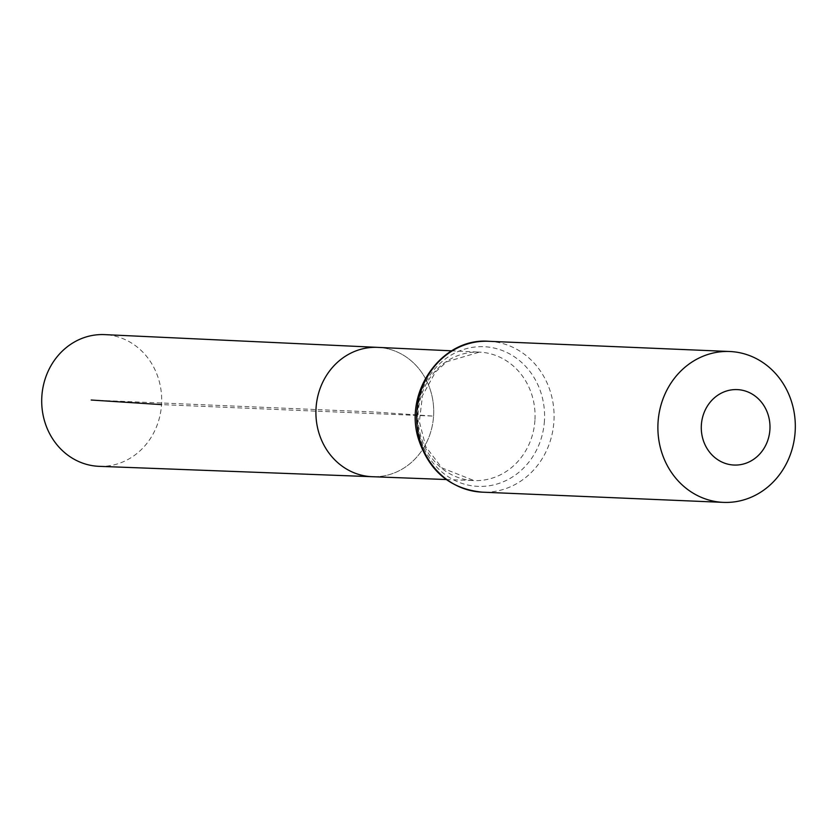 <?xml version="1.0" encoding="UTF-8"?>
<svg xmlns="http://www.w3.org/2000/svg" width="837" height="837" viewBox="0 0 837 837"><rect width="100%" height="100%" fill="white"/><g stroke="black" fill="none" stroke-linecap="round" stroke-linejoin="round"><path stroke-width="0.63" stroke-dasharray="4.18 3.14" d="M433.576 416.115A64.731 58.904 92.4 0 0 377.78 347.376A64.731 58.904 92.4 0 1 433.576 416.115A64.731 58.904 92.4 0 1 372.308 476.713A64.731 58.904 92.4 0 0 433.576 416.115M99.143 466.335A65.914 59.982 92.4 0 0 161.531 404.616A65.914 59.982 92.4 0 0 104.719 334.622M91.202 400.023L374.809 412.034L433.576 416.115L161.531 404.616M534.927 420.394A64.292 58.496 -87.6 0 1 474.077 480.584A64.292 58.496 -87.6 0 1 418.123 413.876A64.292 58.496 -87.6 0 1 479.517 352.126A64.292 58.496 -87.6 0 1 534.927 420.394M488.567 341.287A75.508 68.707 -87.6 0 1 553.916 421.471A75.508 68.707 -87.6 0 1 482.175 492.156M544.427 420.938A69.9 63.602 -87.6 0 1 445.336 474.736A69.9 63.602 -87.6 0 1 453.152 353.936A69.9 63.602 -87.6 0 1 544.427 420.938M446.194 479.528L474.077 480.584L441.905 467.904L425.761 446.665L419.368 421.597L422.476 395.608L435.564 371.89L446.874 361.71L479.517 352.126L451.656 350.829"/><path stroke-width="1.26" d="M451.656 350.829L377.78 347.376A64.731 58.904 92.4 0 0 315.967 409.544A64.731 58.904 92.4 0 0 372.308 476.713L99.143 466.335A65.914 59.982 92.4 0 1 41.85 396.319A65.914 59.982 92.4 0 1 104.719 334.622L377.78 347.376A64.731 58.904 92.4 0 0 315.967 409.544A64.731 58.904 92.4 0 0 372.308 476.713L446.194 479.528M769.904 429.705A37.749 34.348 -87.6 0 1 716.388 458.76A37.749 34.348 -87.6 0 1 720.605 393.516A37.749 34.348 -87.6 0 1 769.904 429.705M795.15 431.693A75.508 68.707 -87.6 0 1 723.409 502.378A75.508 68.707 -87.6 0 1 657.955 424.035A75.508 68.707 -87.6 0 1 729.801 351.509A75.508 68.707 -87.6 0 1 795.15 431.693M161.531 404.616L91.202 400.023M723.409 502.378L482.175 492.156A75.508 68.707 -87.6 0 1 416.721 413.813A75.508 68.707 -87.6 0 1 488.567 341.287L729.801 351.509M482.175 492.156C450.316 488.934 429.078 471.21 418.469 439.006C403.434 392.03 441.852 337.499 488.567 341.287"/></g></svg>
